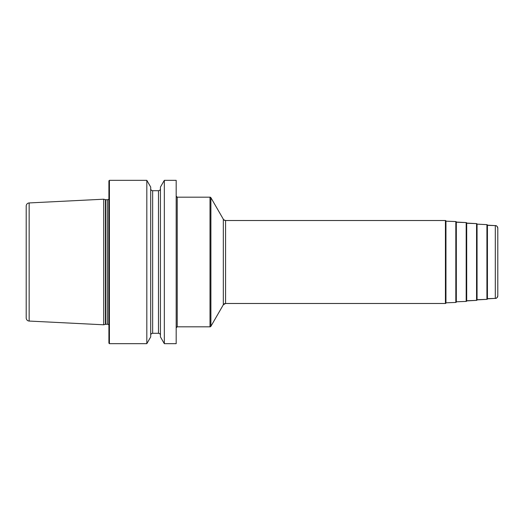 <?xml version="1.0" encoding="UTF-8"?>
<svg xmlns="http://www.w3.org/2000/svg" width="524" height="524" viewBox="0 0 524 524"><rect width="100%" height="100%" fill="white"/><g stroke="black" fill="none" stroke-linecap="round" stroke-linejoin="round"><path stroke-width="0.79" d="M497.8 262L497.8 295.798A2.594 2.594 0 0 1 495.304 298.392L487.431 298.68L487.431 225.32L495.304 225.608A2.594 2.594 0 0 1 497.8 228.202L497.8 262M495.304 225.608L495.304 298.392L487.431 298.831A0.517 0.517 0 0 1 486.927 299.348L487.431 298.831L487.431 225.169L495.304 225.608A2.594 2.594 0 0 1 497.8 228.202C497.217 226.25 496.385 225.386 495.304 225.608L487.431 225.32M445.95 221.187L455.821 221.554A0.517 0.517 0 0 1 456.319 222.071L466.19 222.582L466.19 301.418L466.688 300.894A0.517 0.517 0 0 1 466.19 301.418L456.319 301.785L456.319 222.071L466.19 222.582A0.517 0.517 0 0 1 466.688 223.106L476.558 223.617L476.558 300.383L466.688 300.894L466.688 223.106L476.558 223.617A0.517 0.517 0 0 1 477.056 224.134L486.927 224.652L486.927 299.348L477.056 299.866A0.517 0.517 0 0 1 476.558 300.383L477.056 299.866L477.056 224.134L486.927 224.652A0.517 0.517 0 0 1 487.431 225.169A0.517 0.517 0 0 0 486.927 224.652L487.431 225.169M445.95 302.964A0.517 0.517 0 0 1 445.426 303.481L445.95 302.964L445.95 221.036A0.517 0.517 0 0 0 445.426 220.519A0.517 0.517 0 0 1 445.95 221.036L445.426 220.519L445.426 303.481L225.575 303.481A2.594 2.594 0 0 0 223.329 304.778L210.903 326.295A1.035 1.035 0 0 1 210.006 326.819L177.223 326.819A1.035 1.035 0 0 0 176.182 327.854L177.223 326.819L210.006 326.819L210.903 326.295L210.903 197.705L223.329 219.222A2.594 2.594 0 0 0 225.575 220.519L445.426 220.519M176.182 180.335L176.182 343.665L164.326 343.665L160.436 336.919L164.326 343.665L164.326 180.335L176.182 180.335M108.907 343.148L108.907 180.852L109.424 180.335L146.818 180.335L109.424 180.335L109.424 343.665L108.907 343.148L109.424 343.665L146.818 343.665L150.709 336.919L146.818 343.665L109.424 343.665M109.424 180.335L108.907 180.852L109.424 180.335L146.818 180.335L146.818 343.665M164.326 180.335L160.436 187.081L164.326 180.335L160.436 187.081L160.436 336.919M150.709 188.758A1.945 1.945 0 0 0 152.654 190.703A1.945 1.945 0 0 1 150.709 188.758A1.945 1.945 0 0 0 152.654 190.703L158.49 190.703A1.945 1.945 0 0 0 160.436 188.758A1.945 1.945 0 0 1 158.49 190.703A1.945 1.945 0 0 0 160.436 188.758M158.49 333.297A1.945 1.945 0 0 1 160.436 335.242A1.945 1.945 0 0 0 158.49 333.297L152.654 333.297L158.49 333.297L158.49 190.703L152.654 190.703L158.49 190.703M150.709 335.242A1.945 1.945 0 0 1 152.654 333.297A1.945 1.945 0 0 0 150.709 335.242M146.818 180.335L150.709 187.081L146.818 180.335L150.709 187.081L150.709 336.919M108.907 199.028A1.552 1.552 0 0 1 107.61 199.723L105.861 199.723A1.552 1.552 0 0 1 105.455 199.67L103.719 199.205L103.719 324.795L29.154 321.061A3.111 3.111 0 0 1 26.2 317.95L26.2 206.05A3.111 3.111 0 0 1 29.154 202.939A3.111 3.111 0 0 0 26.2 206.05A3.111 3.111 0 0 1 29.154 202.939L103.719 199.205L29.154 202.939L103.719 199.205L105.455 199.67A1.552 1.552 0 0 0 105.861 199.723L107.61 199.723A1.552 1.552 0 0 0 108.907 199.028A1.552 1.552 0 0 1 107.61 199.723L107.61 324.277L105.861 324.277A1.552 1.552 0 0 0 105.455 324.33L103.719 324.795L29.154 321.061A3.111 3.111 0 0 1 26.2 317.95M107.61 324.277A1.552 1.552 0 0 1 108.907 324.972A1.552 1.552 0 0 0 107.61 324.277L105.861 324.277A1.552 1.552 0 0 0 105.455 324.33L103.719 324.795M456.319 301.929A0.517 0.517 0 0 1 455.821 302.446L445.95 302.813L455.821 302.446L456.319 301.929M176.182 343.665L164.326 343.665M176.182 196.146A1.035 1.035 0 0 0 177.223 197.181L176.182 196.146A1.035 1.035 0 0 0 177.223 197.181L210.006 197.181A1.035 1.035 0 0 1 210.903 197.705L223.329 219.222A2.594 2.594 0 0 0 225.575 220.519L225.575 303.481L445.426 303.481M26.2 262L26.2 206.05M103.719 199.205L105.455 199.67A1.552 1.552 0 0 0 105.861 199.723L107.61 199.723M177.223 326.819L177.223 197.181L210.006 197.181A1.035 1.035 0 0 1 210.903 197.705L210.006 197.181L210.006 326.819M455.821 221.554A0.517 0.517 0 0 1 456.319 222.071L455.821 221.554L455.821 302.446M466.19 222.582A0.517 0.517 0 0 1 466.688 223.106L466.19 222.582L456.319 222.215M477.056 224.134L476.558 223.617A0.517 0.517 0 0 1 477.056 224.134L486.927 224.652M225.575 220.519C223.807 219.877 223.06 219.445 223.329 219.222L223.329 304.778L210.903 326.295M152.654 190.703L152.654 333.297M105.861 199.723L105.861 324.277M105.455 199.67L105.455 324.33M29.154 202.939L29.154 321.061M495.304 298.392C496.385 298.615 497.217 297.75 497.8 295.798M486.927 299.348L477.056 299.715M476.558 300.383L466.688 300.75M476.558 223.617L466.688 223.25M466.19 301.418L456.319 301.785M225.575 303.481L223.329 304.778M223.329 219.222L210.903 197.705M177.223 197.181L210.006 197.181"/></g></svg>
